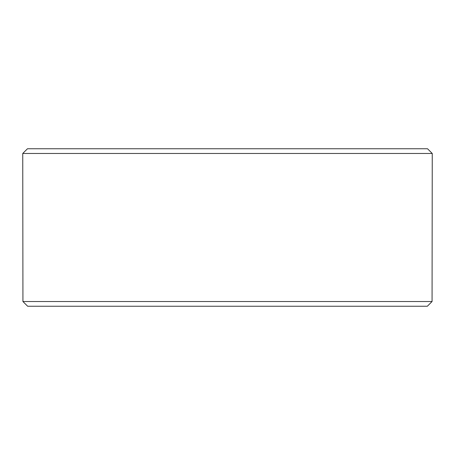 <?xml version="1.0" encoding="UTF-8"?>
<svg xmlns="http://www.w3.org/2000/svg" width="455" height="455" viewBox="0 0 455 455"><rect width="100%" height="100%" fill="white"/><g stroke="black" fill="none" stroke-linecap="round" stroke-linejoin="round"><path stroke-width="0.68" d="M427.524 148.751L27.476 148.751L22.75 153.477L432.25 153.477L427.524 148.751M432.25 153.477L432.068 301.523L22.932 301.523L27.664 306.249L427.336 306.249L432.068 301.523M22.932 301.523L22.75 153.477"/></g></svg>
